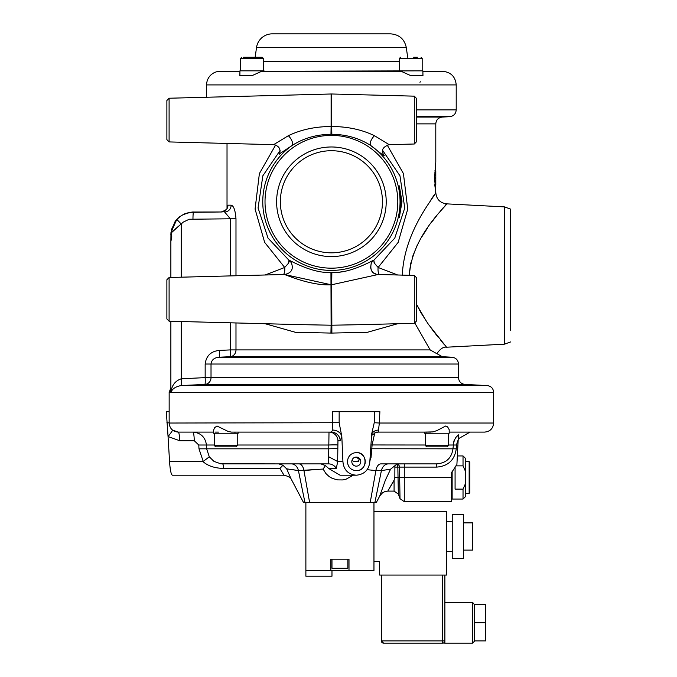 <?xml version="1.0" encoding="UTF-8"?>
<svg xmlns="http://www.w3.org/2000/svg" width="677" height="677" viewBox="0 0 677 677"><rect width="100%" height="100%" fill="white"/><g stroke="black" fill="none" stroke-linecap="round" stroke-linejoin="round"><path stroke-width="1.02" d="M383.597 643.15L381.329 640.882A2.268 2.268 0 0 0 383.597 643.15L442.597 643.15A2.268 2.268 0 0 0 444.874 640.882L442.597 640.882L442.597 643.15A2.268 2.268 0 0 0 444.874 640.882L444.874 575.069L444.874 602.302L472.554 602.302L472.554 643.15L474.374 641.331L474.374 604.569L485.714 604.569L485.714 640.882L474.374 640.882M443.215 643.065L444.874 643.15L444.874 602.302M381.329 575.069L381.329 640.882L442.597 640.882L442.597 575.069M474.374 622.73L485.714 622.73M474.374 604.569L472.554 602.302M373.958 511.533L446.575 511.533L446.575 575.069L379.628 575.069L379.628 561.453L373.958 561.453M469.153 461.604L469.153 493.381L469.83 492.695L469.83 462.289L469.153 461.604L465.294 461.604M463.026 455.934L463.026 465.869L465.294 470.972L465.294 458.202L463.026 455.934L457.347 455.934M463.026 499.051L465.294 496.783L465.294 484.013L463.026 489.116L463.026 499.051L452.134 499.051L452.134 471.437M463.026 489.116L455.079 489.116L455.079 466.834M465.294 470.972L465.294 484.013M455.849 465.869L463.026 465.869M452.134 499.051L451.677 498.594M351.972 460.368A5.103 5.103 0 0 0 359.495 459.573L356.229 457.068M438.84 385.128L434.592 384.968M440.719 385.238C449.139 386.161 419.376 384.638 436.927 385.035L442.504 385.45M431.351 385.035L436.927 385.035M229.08 384.959L225.94 385.035M225.881 385.035L229.977 385.238C219.593 385.653 218.231 385.585 225.881 385.035L220.304 385.45M231.466 385.035L229.977 385.238M171.814 236.95L170.866 241.486L170.976 232.482L171.814 236.95M235.985 275.759L235.985 218.798C235.325 210.31 233.717 205.774 231.145 205.182L227.937 205.182A6.804 6.745 -90 0 1 221.193 211.986L192.217 212.028L184.389 213.924L179.76 216.665L176.79 219.399L181.995 215.159L189.535 212.35L221.193 211.986L192.217 212.028L184.389 213.924L179.76 216.665L176.79 219.399L170.976 232.482M170.985 232.414L176.79 219.399L181.224 223.985L171.273 232.414L171.856 231.162M171.095 232.998L183.306 222.073L189.23 219.246L230.349 218.798L230.349 275.903M230.349 322.802L230.349 349.907L219.348 350.424C210.962 351.261 206.231 355.789 205.165 364.023L205.165 377.622L181.258 378.79A6.804 0.592 -92.8 0 1 181.013 385.585A6.804 0.592 87 0 0 181.224 378.79C175.089 380.939 171.679 385.467 171.002 392.389L170.866 389.986M171.002 392.372L171.002 392.389C172.136 388.928 175.47 386.66 180.996 385.585L204.903 384.418A6.804 6.448 90 0 0 211.021 377.622L211.021 364.023C211.579 359.902 214.27 357.634 219.086 357.219L230.087 356.711A6.804 6.22 90 0 0 235.985 349.907L235.985 322.954M331.408 150.717A51.063 51.063 0 0 1 382.463 201.78A51.063 51.063 0 0 1 331.408 252.834A51.063 51.063 0 0 1 280.346 201.78A51.063 51.063 0 0 1 331.408 150.717M331.408 146.977A54.803 54.803 0 0 1 386.212 201.78A54.803 54.803 0 0 1 331.408 256.583A54.803 54.803 0 0 1 276.605 201.78A54.803 54.803 0 0 1 331.408 146.977M397.797 201.78A66.388 66.388 0 0 1 298.21 259.274A66.388 66.388 0 0 1 298.21 144.286A66.388 66.388 0 0 1 397.797 201.78M510.678 330.334L510.678 209.142L504.467 206.883L446.549 203.853C439.974 202.897 436.386 199.123 435.793 192.522M279.719 153.721L292.041 145.547A6.804 2.903 56.4 0 0 288.326 135.713L273.626 144.666C278.992 145.834 280.963 148.974 279.542 154.111L279.542 154.111M382.691 150.489L399.963 175.792L404.753 207.991L394.767 238.135L373.806 260.273C373.67 259.723 350.254 273.855 331.857 272.382A11.695 1.329 180 0 1 330.951 272.382C312.579 273.863 289.138 259.714 289.003 260.273L268.033 238.109L258.064 207.974L262.854 175.783L280.117 150.489M374.491 135.713C361.848 129.629 347.589 126.557 331.705 126.514L331.705 93.993L414.29 96.159L414.29 144.006L389.182 144.666L374.491 135.713A6.804 2.903 -56.4 0 0 370.768 145.547L383.622 155.625L384.265 155.617L383.089 153.721M399.303 217.664L400.319 201.78L399.32 185.887L401.986 201.78L399.303 217.664L401.96 200.13M275.615 145.022L259.384 173.574L255.077 209.083L264.648 242.358L284.695 267.466A7.946 3.529 81.9 0 1 283.528 274.515A7.946 3.529 -98.1 0 0 284.695 267.466L265.122 274.997M288.377 263.378L289.003 260.273L289.24 261.449L288.427 263.302L284.695 267.466M273.626 144.666L169.098 141.925L169.098 98.233L331.112 93.993L331.112 126.514C315.22 126.557 300.96 129.629 288.326 135.713M397.687 274.997L378.121 267.466L374.144 262.896L373.806 260.273L374.449 263.404M378.121 267.466A7.946 3.529 -81.9 0 0 379.289 274.515A7.946 3.529 98.1 0 1 378.121 267.466L398.161 242.383L407.732 209.083L403.424 173.566L387.193 145.022M292.041 145.547C303.406 138.218 316.379 134.469 330.968 134.3A24.939 3.038 0 0 0 331.84 134.3C346.421 134.469 359.402 138.218 370.768 145.547A68.639 68.639 0 0 1 400.048 201.78A68.639 68.639 0 0 1 299.708 262.659A68.639 68.639 0 0 1 292.041 145.547M400.056 194.942L400.623 194.942L400.623 208.609L400.056 208.609M400.623 196.338L400.149 196.338M434.82 170.858L435.793 170.858L435.793 185.041L434.82 185.041L435.87 193.834L434.575 177.949L435.793 162.065L435.793 123.874C436.115 119.939 438.264 117.671 442.242 117.07L449.765 116.681L416.507 116.681M435.793 177.696L434.575 177.696M435.793 178.576L434.583 178.576M435.793 178.711L434.583 178.711M435.793 184.271L434.769 184.271M435.633 192.759C434.812 196.728 404 230.967 402.29 275.531M409.399 275.531C411.633 235.08 448.394 204.446 446.549 203.853M446.118 204.344L445.077 205.554M443.342 207.585L440.727 210.708M436.597 215.802L432.4 221.252M427.517 228.022L421.661 237.119M417.125 245.48L412.42 257.023M410.829 262.854L409.551 271.545M416.507 304.295L426.688 321.812M432.036 329.318L437.994 336.994M440.845 340.489L443.9 344.136M504.467 206.883L504.467 344.17L446.541 347.208L428.456 324.376L421.009 312.816L416.507 304.286M414.908 323.183L430.166 349.924C438.747 354.782 438.747 354.782 430.14 349.907L230.349 349.907A6.804 0.592 87.4 0 1 230.087 356.711L442.242 356.711L436.902 353.639C440.278 348.799 443.494 346.649 446.541 347.199M430.877 199.994L433.678 195.695M284.56 274.6C284.611 274.185 310.667 286.049 331.112 284.755L285.474 274.71M340.912 271.773L342.308 271.587M370.344 261.745L371.351 261.204M227.937 205.182L227.21 207.856M265.113 323.716L295.4 332.297L330.935 333.076A16.68 16.468 0 0 0 331.874 333.076L367.425 332.289L397.687 323.716M291.652 263.565A7.946 7.904 -23.8 0 0 289.003 260.273M330.935 333.076L331.112 325.214L298.303 324.588M362.88 324.63L331.705 325.214A11.331 11.145 180 0 1 331.112 325.214L330.951 272.382M373.806 260.273A7.946 7.904 23.8 0 0 371.216 263.438A7.946 7.904 23.8 0 0 371.208 263.471A7.946 7.904 23.8 0 0 371.148 263.59M331.857 272.382L331.705 284.755L378.181 274.49C372.232 274.041 369.904 270.368 371.208 263.471L371.165 263.565M331.112 284.755A7.422 1.938 0 0 0 331.705 284.755L331.874 333.076M414.29 144.006L416.507 141.738L416.507 98.427L414.29 96.159M169.098 98.233L166.88 100.501L166.88 139.657L169.098 141.925M166.88 314.957L166.88 283.756L166.88 318.935L169.098 321.203L169.098 277.511L284.628 274.481C291.22 273.127 293.547 269.454 291.609 263.471M166.88 279.779L169.098 277.511L166.88 279.779L166.88 299.352M414.29 323.284L416.507 321.016L416.507 277.697L414.29 275.429L414.29 323.284L362.813 324.63M170.824 391.788L170.866 389.038L171.002 392.389L493.66 392.389C493.305 388.412 491.155 386.152 487.212 385.585L181.013 385.585M171.349 230.028L171.518 229.3M174.057 223.08L176.342 219.898M175.698 220.685L171.433 229.655M170.976 232.49L170.866 234.682M231.145 205.182A6.804 6.542 90 0 1 224.612 211.986L230.349 218.798L235.985 218.798M176.79 219.399L179.76 216.665L184.389 213.924L189.535 212.35L193.563 211.986A6.804 0.592 90 0 0 192.97 218.798M219.348 350.424A6.804 0.592 -92.7 0 1 219.086 357.219L452.033 357.219C455.976 357.786 458.134 360.046 458.49 364.023L205.165 364.023M375.98 432.104L378.265 432.104L379.34 423.032L374.246 422.71L371.69 433.839L369.828 461.604C368.948 469.863 364.429 474.399 356.263 475.22C348.122 474.399 343.671 469.863 342.926 461.604L341.826 436.538L339.143 422.71L339.16 411.684L332.5 411.684L332.822 430.022L331.29 432.104L231.399 432.104L228.251 431.494L216.962 426.002L214.44 427.856L213.517 430.547L213.61 433.246L238.16 433.246L238.194 432.104L233.303 432.104L297.22 432.104M493.66 392.389L493.66 423.032L379.34 423.032L379.882 411.684L339.16 411.684M243.458 57.223L262.194 57.223L263.328 58.357L263.328 70.84M417.362 57.223L413.63 57.223M246.411 57.223L252.191 57.223M449.24 432.104L484.58 432.104C490.097 431.571 493.118 428.541 493.66 423.032M429.514 432.104L424.614 432.104L432.984 431.901L437.012 430.547L445.72 426.002L447.641 426.925L449.198 429.717L449.198 433.246L424.657 433.246L424.614 432.104L426.603 432.18M371.411 435.633L375.743 432.493L378.265 432.104L431.046 432.104M202.99 461.604C208.008 465.996 214.922 468.264 223.732 468.416L279.923 468.416L282.935 465.243L278.712 463.88L220.719 463.779L213.974 461.392L209.303 456.831L202.99 461.604L169.555 461.604L168.057 436.538L179.633 440.71A9.08 1.405 90 0 0 178.229 432.104L213.577 432.104M234.589 432.205L235.308 432.205M215.066 432.104L218.468 432.104M451.677 477.497L404.279 477.497L404.279 501.657L451.677 501.657L451.677 472.394L456.89 464.634L458.447 434.871L455.926 437.359L453.912 440.981L452.947 448.826C451.618 458.109 446.185 463.127 436.64 463.88L381.066 463.88M369.87 460.935L371.03 457.457L372.105 445.009L374.77 432.865M436.64 463.88L436.64 467.105L404.279 467.105L404.279 463.88L397.044 463.965A3.402 3.199 90 0 1 399.506 467.105L400.014 498.678L398.347 494.092L397.839 467.105L404.279 467.105L404.279 477.497L394.843 477.497L394.903 465.717L390.587 469.178L381.413 470.591A9.08 7.388 90 0 1 388.547 463.88L380.973 463.88A9.08 5.272 90 0 0 375.879 470.591L381.413 470.591L374.889 502.452L376.344 502.452L379.763 495.953L382.53 492.788L384.9 491.578L387.803 491.104L394.082 491.113L394.082 480.196C385.941 494.235 385.932 494.303 394.082 480.408M328.861 456.831L337.654 461.536L337.958 440.71A9.08 8.97 90 0 0 329.005 432.104L328.54 463.88L222.521 463.88A9.08 1.405 90 0 1 223.732 468.416M209.303 456.831L206.646 448.826L206.451 445.009C205.283 437.088 200.747 432.789 192.843 432.104A9.08 1.405 90 0 1 194.24 440.71L198.784 445.009L214.541 445.009M169.555 461.604C170.113 469.863 171.044 474.399 172.364 475.22L284.002 475.22L279.923 468.416M169.157 411.684L166.322 411.684L168.057 436.538A9.08 0.779 -50.3 0 0 172.466 430.039L178.229 432.104C172.72 431.571 169.69 428.541 169.157 423.032L339.143 422.71M340.082 475.22L328.59 468.442M342.926 461.604L337.696 461.604L336.3 468.416A9.08 8.97 90 0 0 328.54 463.88M337.958 440.71L340.243 440.71A9.08 8.97 90 0 0 331.29 432.104M337.476 445.009A9.08 0.465 -2.6 0 0 328.717 445.009L237.229 445.009M337.645 448.826A9.08 0.465 -2.6 0 0 328.878 448.826L198.979 448.826L203.261 461.536M370.598 448.766L456.256 448.826L456.416 445.009L448.276 445.009M371.089 456.831L370.107 456.924M370.827 444.958L425.579 445.009M169.157 423.007A9.08 0.482 -0 0 0 166.906 422.71M302.644 432.104L237.712 432.104M394.826 477.497L394.082 480.196M390.578 469.186L385.391 480.128L379.763 495.953M284.01 475.22C288.19 476.244 290.551 477.463 291.076 478.876L286.684 468.848L282.935 465.251M291.042 478.8L303.491 502.452L374.889 502.452M453.108 444.907L454.648 439.322M397.044 463.965L394.903 465.717M367.146 469.686L375.879 470.591L370.226 502.452M286.684 468.848L298.422 470.591L323.107 469.059L325.891 473.536L329.183 476.6L332.373 478.427L337.611 479.891L342.52 479.934L346.091 479.181L353.208 475.22M320.813 463.88L325.451 465.539L323.107 469.059M325.451 465.539L328.582 468.416L336.3 468.416M317.521 469.347L303.956 470.591A9.08 5.272 90 0 0 298.862 463.88M304.946 502.452L298.422 470.591A9.08 7.388 90 0 0 291.288 463.88M295.223 470.066L291.11 469.449M374.406 411.684L374.246 422.71M356.305 470.684C350.872 470.134 347.91 467.113 347.411 461.604C347.995 456.103 351.008 453.082 356.449 452.532C367.975 452.092 367.823 471.124 356.305 470.684A9.08 8.97 90 0 0 365.258 461.604A9.08 8.97 90 0 0 356.373 452.532M360.773 461.604A4.536 4.485 90 0 0 356.288 457.068A4.536 4.485 90 0 0 351.803 461.604A4.536 4.485 90 0 0 356.288 466.148A4.536 4.485 90 0 0 360.773 461.604M358.353 460.698L358.582 461.604L358.615 460.495M443.477 446.854L440.228 446.854M425.579 445.72L426.713 446.854L447.142 446.854L448.276 445.72L425.579 445.72L425.579 433.246M232.431 446.854L219.34 446.854M214.541 445.72L215.675 446.854L236.095 446.854L237.229 445.72L214.541 445.72L214.541 433.246M256.524 47.525L406.293 47.525C404.44 39.071 399.193 34.51 390.561 33.85L272.247 33.85A15.884 15.884 0 0 0 256.524 47.525L255.161 57.223M416.507 109.877L456.213 109.877L456.213 84.913C455.409 76.636 450.874 72.1 442.597 71.297L422.88 71.297M220.211 71.297L239.937 71.297L220.211 71.297A13.616 13.616 0 0 0 206.595 84.913L456.213 84.913M401.156 71.297L261.66 71.297L251.979 75.672L239.861 75.672L239.946 70.84L264.022 70.84L264.03 71.297L422.871 70.84L422.956 75.672L410.829 75.672L401.156 71.297M419.918 82.23L420.569 81.799M348.993 570.533L330.841 570.533L330.841 559.185L348.993 559.185L348.993 570.533L373.958 570.533L373.958 502.452M331.975 570.533L331.975 576.203L305.877 576.203L305.877 570.533L330.841 570.533M305.877 570.533L305.877 502.452M331.975 559.185L331.975 568.265L347.86 568.265L347.86 559.185M463.593 522.881L472.673 522.881L472.673 550.113L463.593 550.113M463.593 514.368L463.593 558.618L452.244 558.618L452.244 514.368L463.593 514.368M452.244 521.4L446.575 521.4M181.258 378.79L181.224 321.516M181.224 277.189L181.224 223.985M416.507 117.07L442.242 117.07M416.507 123.874L435.793 123.874M330.968 134.3L331.112 126.514A11.348 2.623 180 0 0 331.705 126.514L331.84 134.3M435.793 172.11L434.744 172.11M435.793 175.182L434.617 175.182M435.793 181.758L434.651 181.758M458.49 377.622C458.845 381.591 460.995 383.859 464.938 384.418L204.903 384.418A6.804 0.592 87.2 0 0 205.165 377.622L458.49 377.622L458.49 364.023M169.157 423.032L169.157 392.389L171.002 392.389M399.481 70.84L399.481 58.357L422.177 58.357L422.177 70.84M240.64 70.84L240.64 58.357L241.774 57.223L240.64 58.357L263.319 58.357M340.243 440.71L341.826 436.538A9.08 6.965 7.7 0 0 332.822 430.022M378.57 430.022A9.08 6.872 13.4 0 0 371.571 434.507M198.784 445.009L198.979 448.826M179.633 440.71L194.24 440.71M394.953 467.105L397.839 467.105A3.402 3.199 90 0 0 396.485 464.498M456.416 445.009L458.194 439.737M436.64 467.105C448.089 466.191 454.631 460.098 456.256 448.826M303.956 470.591L309.609 502.452M399.481 61.522L263.328 61.522M444.865 643.15L472.554 643.15M469.153 493.381L465.294 493.381M170.866 390.155L170.866 321.245M170.866 277.46L170.866 241.486M456.213 109.877C455.858 113.846 453.708 116.114 449.765 116.681M383.258 154.085C381.117 149.981 383.097 146.833 389.182 144.658M331.112 93.993L331.705 93.993M227.023 208.33L227.023 143.448M298.362 324.588L299.97 324.63M371.216 263.438L370.573 267.677L371.453 270.445L373.196 272.67L377.334 274.71M166.88 318.935L169.098 321.203L300.004 324.63M414.29 275.429L378.181 274.481M221.193 211.986L221.201 211.986C225.551 210.403 227.582 208.931 227.294 207.56L227.277 207.636M442.242 356.711L452.033 357.219M464.938 384.418L487.212 385.585M169.157 392.389L170.866 387.87M206.595 97.251L206.595 84.913M504.467 344.17L510.678 341.919M399.481 58.357L400.623 57.223M422.177 58.357L421.043 57.223L422.177 58.357M404.279 501.657L400.014 498.678M356.263 475.22L340.201 475.22M398.347 494.092L394.082 491.113M458.244 438.84L469.99 432.104M397.484 463.88L404.279 463.88M448.276 445.72L448.276 433.246M237.229 445.72L237.229 433.246M406.293 47.525L407.656 57.223M446.575 551.586L452.244 551.586"/></g></svg>
